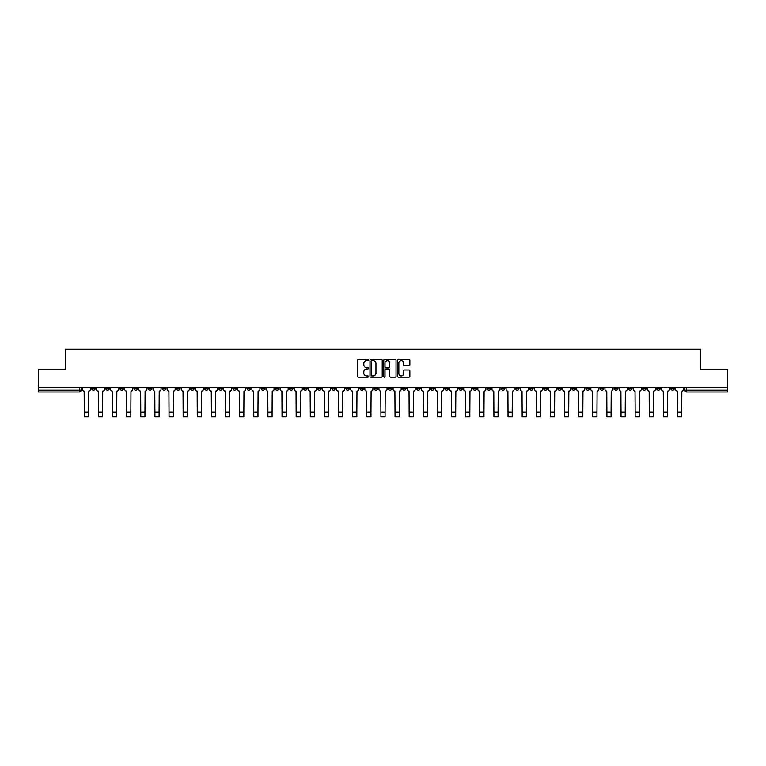 <?xml version="1.0" encoding="UTF-8"?>
<svg xmlns="http://www.w3.org/2000/svg" width="766" height="766" viewBox="0 0 766 766"><rect width="100%" height="100%" fill="white"/><g stroke="black" fill="none" stroke-linecap="round" stroke-linejoin="round"><path stroke-width="1.15" d="M368.513 360.039A0.622 0.622 0 0 0 367.891 359.426L358.45 359.426A0.89 0.89 0 0 0 357.559 360.307L357.559 376.307A0.89 0.89 0 0 0 358.45 377.198L367.891 377.198A0.622 0.622 0 0 0 368.513 376.575A0.622 0.622 0 0 0 367.891 375.953L366.665 375.953A2.844 2.844 0 0 1 363.821 373.109L363.821 371.778A2.844 2.844 0 0 1 366.665 368.934L367.891 368.934A0.622 0.622 0 0 0 368.513 368.312A0.622 0.622 0 0 0 367.891 367.69L366.665 367.69A2.844 2.844 0 0 1 363.821 364.846L363.821 363.505A2.844 2.844 0 0 1 366.665 360.662L367.891 360.662A0.622 0.622 0 0 0 368.513 360.039M656.625 387.414L656.625 388.41L660.244 388.41A1.81 1.81 0 0 1 658.434 390.22A1.81 1.81 0 0 1 656.625 388.41L656.625 387.414M600.123 388.41L600.123 387.414L600.123 388.41A1.81 1.81 0 0 0 601.932 390.22A1.81 1.81 0 0 1 600.123 388.41L603.742 388.41A1.81 1.81 0 0 1 601.932 390.22M473.005 388.41L473.005 387.414L473.005 388.41A1.81 1.81 0 0 0 474.815 390.22A1.81 1.81 0 0 1 473.005 388.41L476.624 388.41A1.81 1.81 0 0 1 474.815 390.22M444.749 387.414L444.749 388.41L448.369 388.41A1.81 1.81 0 0 1 446.559 390.22A1.81 1.81 0 0 1 444.749 388.41L444.749 387.414M430.626 388.41L430.626 387.414L430.626 388.41A1.81 1.81 0 0 0 432.436 390.22A1.81 1.81 0 0 1 430.626 388.41L434.245 388.41A1.81 1.81 0 0 1 432.436 390.22A1.81 1.81 0 0 0 434.245 388.41A1.81 1.81 0 0 1 432.436 390.22M416.503 388.41L416.503 387.414L416.503 388.41A1.81 1.81 0 0 0 418.313 390.22A1.81 1.81 0 0 1 416.503 388.41L420.122 388.41A1.81 1.81 0 0 1 418.313 390.22A1.81 1.81 0 0 0 420.122 388.41A1.81 1.81 0 0 1 418.313 390.22M374.124 388.41L374.124 387.414L374.124 388.41A1.81 1.81 0 0 0 375.934 390.22A1.81 1.81 0 0 1 374.124 388.41L377.753 388.41A1.81 1.81 0 0 1 375.934 390.22M360.001 387.414L360.001 388.41L363.62 388.41A1.81 1.81 0 0 1 361.811 390.22A1.81 1.81 0 0 1 360.001 388.41L360.001 387.414M345.878 387.414L345.878 388.41L349.497 388.41A1.81 1.81 0 0 1 347.687 390.22A1.81 1.81 0 0 1 345.878 388.41L345.878 387.414M331.755 387.414L331.755 388.41L335.374 388.41A1.81 1.81 0 0 1 333.564 390.22A1.81 1.81 0 0 1 331.755 388.41L331.755 387.414M317.631 388.41L317.631 387.414L317.631 388.41A1.81 1.81 0 0 0 319.441 390.22A1.81 1.81 0 0 1 317.631 388.41L321.251 388.41A1.81 1.81 0 0 1 319.441 390.22M289.376 387.414L289.376 388.41L292.995 388.41A1.81 1.81 0 0 1 291.185 390.22A1.81 1.81 0 0 1 289.376 388.41L289.376 387.414M275.253 388.41L275.253 387.414L275.253 388.41A1.81 1.81 0 0 0 277.062 390.22A1.81 1.81 0 0 1 275.253 388.41L278.872 388.41A1.81 1.81 0 0 1 277.062 390.22M119.879 387.414L119.879 388.41L123.498 388.41A1.81 1.81 0 0 1 121.689 390.22A1.81 1.81 0 0 1 119.879 388.41L119.879 387.414M408.977 365.688A0.89 0.89 0 0 0 409.858 364.798L409.858 360.307A0.89 0.89 0 0 0 408.977 359.426L398.483 359.426A0.89 0.89 0 0 0 397.602 360.307L397.602 376.307A0.89 0.89 0 0 0 398.483 377.198L408.977 377.198A0.89 0.89 0 0 0 409.858 376.307L409.858 370.888A0.89 0.89 0 0 0 408.977 369.997L404.486 369.997A0.89 0.89 0 0 0 403.596 370.888L403.596 373.578A2.375 2.375 0 0 1 401.221 375.953A2.375 2.375 0 0 1 398.847 373.578L398.847 363.046A2.375 2.375 0 0 1 401.221 360.662A2.375 2.375 0 0 1 403.596 363.046L403.596 364.798A0.89 0.89 0 0 0 404.486 365.688L408.977 365.688M38.3 387.414L38.3 369.394L65.282 369.394L65.282 349.2L700.718 349.2L700.718 369.394L727.7 369.394L727.7 387.414L38.3 387.414L38.3 390.22L81.129 390.22L81.129 387.414L81.129 390.22A1.81 1.81 0 0 1 79.319 392.029L38.3 392.029L38.3 390.22M382.224 360.307A0.89 0.89 0 0 0 381.334 359.426L370.849 359.426A0.89 0.89 0 0 0 369.959 360.307L369.959 376.307A0.89 0.89 0 0 0 370.849 377.198L381.334 377.198A0.89 0.89 0 0 0 382.224 376.307L382.224 360.307M384.666 359.426L395.151 359.426A0.89 0.89 0 0 1 396.041 360.307L396.041 376.307A0.89 0.89 0 0 1 395.151 377.198L390.67 377.198A0.89 0.89 0 0 1 389.779 376.307L389.779 369.825A0.89 0.89 0 0 0 388.889 368.934L385.911 368.934A0.89 0.89 0 0 0 385.02 369.825L385.02 376.575A0.622 0.622 0 0 1 384.398 377.198A0.622 0.622 0 0 1 383.776 376.575L383.776 360.307A0.89 0.89 0 0 1 384.666 359.426M684.871 387.414L684.871 390.22L727.7 390.22L727.7 392.029L686.681 392.029A1.81 1.81 0 0 1 684.871 390.22M727.7 387.414L727.7 390.22M674.367 387.414L674.367 388.41A1.81 1.81 0 0 1 672.558 390.22A1.81 1.81 0 0 1 670.748 388.41L674.367 388.41M670.748 387.414L670.748 388.41M660.244 387.414L660.244 388.41A1.81 1.81 0 0 1 658.434 390.22A1.81 1.81 0 0 0 660.244 388.41M646.121 387.414L646.121 388.41A1.81 1.81 0 0 1 644.311 390.22A1.81 1.81 0 0 1 642.502 388.41L646.121 388.41M642.502 387.414L642.502 388.41M631.998 387.414L631.998 388.41A1.81 1.81 0 0 1 630.188 390.22A1.81 1.81 0 0 1 628.369 388.41A1.81 1.81 0 0 0 630.188 390.22M628.369 387.414L628.369 388.41L631.998 388.41M617.875 387.414L617.875 388.41A1.81 1.81 0 0 1 616.055 390.22A1.81 1.81 0 0 1 614.246 388.41A1.81 1.81 0 0 0 616.055 390.22M614.246 387.414L614.246 388.41L617.875 388.41M603.742 387.414L603.742 388.41M589.619 387.414L589.619 388.41A1.81 1.81 0 0 1 587.809 390.22A1.81 1.81 0 0 1 586 388.41A1.81 1.81 0 0 0 587.809 390.22M586 387.414L586 388.41L589.619 388.41M575.496 387.414L575.496 388.41A1.81 1.81 0 0 1 573.686 390.22A1.81 1.81 0 0 1 571.876 388.41L575.496 388.41M571.876 387.414L571.876 388.41M561.373 387.414L561.373 388.41A1.81 1.81 0 0 1 559.563 390.22A1.81 1.81 0 0 1 557.753 388.41A1.81 1.81 0 0 0 559.563 390.22M557.753 387.414L557.753 388.41L561.373 388.41M547.25 387.414L547.25 388.41A1.81 1.81 0 0 1 545.44 390.22A1.81 1.81 0 0 1 543.621 388.41L547.25 388.41M543.621 387.414L543.621 388.41M533.117 387.414L533.117 388.41A1.81 1.81 0 0 1 531.307 390.22A1.81 1.81 0 0 1 529.498 388.41L533.117 388.41A1.81 1.81 0 0 1 531.307 390.22A1.81 1.81 0 0 0 533.117 388.41M529.498 387.414L529.498 388.41M518.994 387.414L518.994 388.41A1.81 1.81 0 0 1 517.184 390.22A1.81 1.81 0 0 1 515.374 388.41A1.81 1.81 0 0 0 517.184 390.22M515.374 387.414L515.374 388.41L518.994 388.41M504.871 387.414L504.871 388.41A1.81 1.81 0 0 1 503.061 390.22A1.81 1.81 0 0 1 501.251 388.41L504.871 388.41M501.251 387.414L501.251 388.41M490.747 387.414L490.747 388.41A1.81 1.81 0 0 1 488.938 390.22A1.81 1.81 0 0 1 487.128 388.41A1.81 1.81 0 0 0 488.938 390.22M487.128 387.414L487.128 388.41L490.747 388.41M476.624 387.414L476.624 388.41M462.501 387.414L462.501 388.41A1.81 1.81 0 0 1 460.682 390.22A1.81 1.81 0 0 1 458.872 388.41L462.501 388.41A1.81 1.81 0 0 1 460.682 390.22A1.81 1.81 0 0 0 462.501 388.41L462.501 387.414M458.872 387.414L458.872 388.41M448.369 387.414L448.369 388.41A1.81 1.81 0 0 1 446.559 390.22A1.81 1.81 0 0 0 448.369 388.41L448.369 387.414M434.245 387.414L434.245 388.41L434.245 387.414M420.122 387.414L420.122 388.41M405.999 387.414L405.999 388.41A1.81 1.81 0 0 1 404.189 390.22A1.81 1.81 0 0 1 402.38 388.41L405.999 388.41A1.81 1.81 0 0 1 404.189 390.22A1.81 1.81 0 0 0 405.999 388.41M402.38 387.414L402.38 388.41M391.876 387.414L391.876 388.41A1.81 1.81 0 0 1 390.066 390.22A1.81 1.81 0 0 1 388.247 388.41A1.81 1.81 0 0 0 390.066 390.22A1.81 1.81 0 0 0 391.876 388.41A1.81 1.81 0 0 1 390.066 390.22M388.247 387.414L388.247 388.41L391.876 388.41M377.753 387.414L377.753 388.41L377.753 387.414M363.62 387.414L363.62 388.41L363.62 387.414M349.497 387.414L349.497 388.41A1.81 1.81 0 0 1 347.687 390.22A1.81 1.81 0 0 0 349.497 388.41L349.497 387.414M335.374 387.414L335.374 388.41L335.374 387.414M321.251 387.414L321.251 388.41L321.251 387.414M307.128 387.414L307.128 388.41A1.81 1.81 0 0 1 305.318 390.22A1.81 1.81 0 0 1 303.499 388.41A1.81 1.81 0 0 0 305.318 390.22A1.81 1.81 0 0 0 307.128 388.41A1.81 1.81 0 0 1 305.318 390.22M303.499 387.414L303.499 388.41L307.128 388.41M292.995 387.414L292.995 388.41A1.81 1.81 0 0 1 291.185 390.22A1.81 1.81 0 0 0 292.995 388.41L292.995 387.414M278.872 387.414L278.872 388.41M264.749 387.414L264.749 388.41A1.81 1.81 0 0 1 262.939 390.22A1.81 1.81 0 0 1 261.129 388.41L264.749 388.41M261.129 387.414L261.129 388.41M250.626 387.414L250.626 388.41A1.81 1.81 0 0 1 248.816 390.22A1.81 1.81 0 0 1 247.006 388.41L250.626 388.41M247.006 387.414L247.006 388.41M236.502 387.414L236.502 388.41A1.81 1.81 0 0 1 234.693 390.22A1.81 1.81 0 0 1 232.883 388.41L236.502 388.41M232.883 387.414L232.883 388.41M222.379 387.414L222.379 388.41A1.81 1.81 0 0 1 220.56 390.22A1.81 1.81 0 0 1 218.75 388.41L222.379 388.41L222.379 387.414M218.75 387.414L218.75 388.41M208.247 387.414L208.247 388.41A1.81 1.81 0 0 1 206.437 390.22A1.81 1.81 0 0 1 204.627 388.41L208.247 388.41M204.627 387.414L204.627 388.41M194.124 387.414L194.124 388.41A1.81 1.81 0 0 1 192.314 390.22A1.81 1.81 0 0 1 190.504 388.41L194.124 388.41M190.504 387.414L190.504 388.41M180 387.414L180 388.41A1.81 1.81 0 0 1 178.191 390.22A1.81 1.81 0 0 1 176.381 388.41L180 388.41M176.381 387.414L176.381 388.41M165.877 387.414L165.877 388.41A1.81 1.81 0 0 1 164.068 390.22A1.81 1.81 0 0 1 162.258 388.41L165.877 388.41M162.258 387.414L162.258 388.41M151.754 387.414L151.754 388.41A1.81 1.81 0 0 1 149.945 390.22A1.81 1.81 0 0 1 148.125 388.41A1.81 1.81 0 0 0 149.945 390.22M148.125 387.414L148.125 388.41L151.754 388.41M137.631 387.414L137.631 388.41A1.81 1.81 0 0 1 135.812 390.22A1.81 1.81 0 0 1 134.002 388.41L137.631 388.41M134.002 387.414L134.002 388.41M123.498 387.414L123.498 388.41A1.81 1.81 0 0 1 121.689 390.22A1.81 1.81 0 0 0 123.498 388.41M109.375 387.414L109.375 388.41A1.81 1.81 0 0 1 107.566 390.22A1.81 1.81 0 0 1 105.756 388.41A1.81 1.81 0 0 0 107.566 390.22A1.81 1.81 0 0 0 109.375 388.41A1.81 1.81 0 0 1 107.566 390.22M105.756 387.414L105.756 388.41L109.375 388.41M95.252 387.414L95.252 388.41A1.81 1.81 0 0 1 93.442 390.22A1.81 1.81 0 0 1 91.633 388.41L95.252 388.41L95.252 387.414M91.633 387.414L91.633 388.41M79.319 392.029A1.81 1.81 0 0 0 81.129 390.22A1.81 1.81 0 0 1 79.319 392.029L79.319 387.414M371.826 360.662A0.622 0.622 0 0 0 371.204 361.284L371.204 375.33A0.622 0.622 0 0 0 371.826 375.953L373.109 375.953A2.844 2.844 0 0 0 375.953 373.109L375.953 363.505A2.844 2.844 0 0 0 373.109 360.662L371.826 360.662M389.779 363.084A2.375 2.375 0 0 0 387.395 360.709A2.375 2.375 0 0 0 385.02 363.084L385.02 366.799A0.89 0.89 0 0 0 385.911 367.69L388.889 367.69A0.89 0.89 0 0 0 389.779 366.799L389.779 363.084M82.345 387.414L82.345 389.32A1.81 1.81 0 0 0 84.164 391.129L84.298 416.8L88.463 416.8L88.463 412.223L84.298 412.223M90.407 387.414L90.407 389.32A1.81 1.81 0 0 1 88.597 391.129L88.463 412.223M96.478 387.414L96.478 389.32A1.81 1.81 0 0 0 98.287 391.129L98.421 416.8L102.587 416.8L102.587 412.223L98.421 412.223M104.53 387.414L104.53 389.32A1.81 1.81 0 0 1 102.721 391.129L102.587 412.223M110.601 387.414L110.601 389.32A1.81 1.81 0 0 0 112.411 391.129L112.545 416.8L116.71 416.8L116.71 412.223L112.545 412.223M118.653 387.414L118.653 389.32A1.81 1.81 0 0 1 116.844 391.129L116.71 412.223M124.724 387.414L124.724 389.32A1.81 1.81 0 0 0 126.534 391.129L126.668 416.8L130.833 416.8L130.833 412.223L126.668 412.223M132.786 387.414L132.786 389.32A1.81 1.81 0 0 1 130.967 391.129L130.833 412.223M138.847 387.414L138.847 389.32A1.81 1.81 0 0 0 140.657 391.129L140.791 416.8L144.956 416.8L144.956 412.223L140.791 412.223M146.909 387.414L146.909 389.32A1.81 1.81 0 0 1 145.1 391.129L144.956 412.223M152.97 387.414L152.97 389.32A1.81 1.81 0 0 0 154.78 391.129L154.924 416.8L159.089 416.8L159.089 412.223L154.924 412.223M161.032 387.414L161.032 389.32A1.81 1.81 0 0 1 159.223 391.129L159.089 412.223M167.103 387.414L167.103 389.32A1.81 1.81 0 0 0 168.913 391.129L169.047 416.8L173.212 416.8L173.212 412.223L169.047 412.223M175.155 387.414L175.155 389.32A1.81 1.81 0 0 1 173.346 391.129L173.212 412.223M181.226 387.414L181.226 389.32A1.81 1.81 0 0 0 183.036 391.129L183.17 416.8L187.335 416.8L187.335 412.223L183.17 412.223M189.279 387.414L189.279 389.32A1.81 1.81 0 0 1 187.469 391.129L187.335 412.223M195.349 387.414L195.349 389.32A1.81 1.81 0 0 0 197.159 391.129L197.293 416.8L201.458 416.8L201.458 412.223L197.293 412.223M203.402 387.414L203.402 389.32A1.81 1.81 0 0 1 201.592 391.129L201.458 412.223M209.472 387.414L209.472 389.32A1.81 1.81 0 0 0 211.282 391.129L211.416 416.8L215.581 416.8L215.581 412.223L211.416 412.223M217.534 387.414L217.534 389.32A1.81 1.81 0 0 1 215.725 391.129L215.581 412.223M223.595 387.414L223.595 389.32A1.81 1.81 0 0 0 225.405 391.129L225.549 416.8L229.714 416.8L229.714 412.223L225.549 412.223M231.658 387.414L231.658 389.32A1.81 1.81 0 0 1 229.848 391.129L229.714 412.223M237.719 387.414L237.719 389.32A1.81 1.81 0 0 0 239.538 391.129L239.672 416.8L243.837 416.8L243.837 412.223L239.672 412.223M245.781 387.414L245.781 389.32A1.81 1.81 0 0 1 243.971 391.129L243.837 412.223M251.851 387.414L251.851 389.32A1.81 1.81 0 0 0 253.661 391.129L253.795 416.8L257.96 416.8L257.96 412.223L253.795 412.223M259.904 387.414L259.904 389.32A1.81 1.81 0 0 1 258.094 391.129L257.96 412.223M265.974 387.414L265.974 389.32A1.81 1.81 0 0 0 267.784 391.129L267.918 416.8L272.083 416.8L272.083 412.223L267.918 412.223M274.027 387.414L274.027 389.32A1.81 1.81 0 0 1 272.217 391.129L272.083 412.223M280.097 387.414L280.097 389.32A1.81 1.81 0 0 0 281.907 391.129L282.041 416.8L286.206 416.8L286.206 412.223L282.041 412.223M288.16 387.414L288.16 389.32A1.81 1.81 0 0 1 286.34 391.129L286.206 412.223M294.221 387.414L294.221 389.32A1.81 1.81 0 0 0 296.03 391.129L296.164 416.8L300.329 416.8L300.329 412.223L296.164 412.223M302.283 387.414L302.283 389.32A1.81 1.81 0 0 1 300.473 391.129L300.329 412.223M308.344 387.414L308.344 389.32A1.81 1.81 0 0 0 310.153 391.129L310.297 416.8L314.462 416.8L314.462 412.223L310.297 412.223M316.406 387.414L316.406 389.32A1.81 1.81 0 0 1 314.596 391.129L314.462 412.223M322.467 387.414L322.467 389.32A1.81 1.81 0 0 0 324.286 391.129L324.42 416.8L328.585 416.8L328.585 412.223L324.42 412.223M330.529 387.414L330.529 389.32A1.81 1.81 0 0 1 328.719 391.129L328.585 412.223M336.6 387.414L336.6 389.32A1.81 1.81 0 0 0 338.409 391.129L338.543 416.8L342.708 416.8L342.708 412.223L338.543 412.223M344.652 387.414L344.652 389.32A1.81 1.81 0 0 1 342.842 391.129L342.708 412.223M350.723 387.414L350.723 389.32A1.81 1.81 0 0 0 352.532 391.129L352.666 416.8L356.832 416.8L356.832 412.223L352.666 412.223M358.775 387.414L358.775 389.32A1.81 1.81 0 0 1 356.966 391.129L356.832 412.223M364.846 387.414L364.846 389.32A1.81 1.81 0 0 0 366.655 391.129L366.79 416.8L370.955 416.8L370.955 412.223L366.79 412.223M372.908 387.414L372.908 389.32A1.81 1.81 0 0 1 371.098 391.129L370.955 412.223M378.969 387.414L378.969 389.32A1.81 1.81 0 0 0 380.779 391.129L380.922 416.8L385.078 416.8L385.078 412.223L380.922 412.223M387.031 387.414L387.031 389.32A1.81 1.81 0 0 1 385.221 391.129L385.078 412.223M393.092 387.414L393.092 389.32A1.81 1.81 0 0 0 394.902 391.129L395.045 416.8L399.21 416.8L399.21 412.223L395.045 412.223M401.154 387.414L401.154 389.32A1.81 1.81 0 0 1 399.345 391.129L399.21 412.223M407.225 387.414L407.225 389.32A1.81 1.81 0 0 0 409.034 391.129L409.168 416.8L413.334 416.8L413.334 412.223L409.168 412.223M415.277 387.414L415.277 389.32A1.81 1.81 0 0 1 413.468 391.129L413.334 412.223M421.348 387.414L421.348 389.32A1.81 1.81 0 0 0 423.158 391.129L423.292 416.8L427.457 416.8L427.457 412.223L423.292 412.223M429.4 387.414L429.4 389.32A1.81 1.81 0 0 1 427.591 391.129L427.457 412.223M435.471 387.414L435.471 389.32A1.81 1.81 0 0 0 437.281 391.129L437.415 416.8L441.58 416.8L441.58 412.223L437.415 412.223M443.533 387.414L443.533 389.32A1.81 1.81 0 0 1 441.714 391.129L441.58 412.223M449.594 387.414L449.594 389.32A1.81 1.81 0 0 0 451.404 391.129L451.538 416.8L455.703 416.8L455.703 412.223L451.538 412.223M457.656 387.414L457.656 389.32A1.81 1.81 0 0 1 455.847 391.129L455.703 412.223M463.717 387.414L463.717 389.32A1.81 1.81 0 0 0 465.527 391.129L465.671 416.8L469.836 416.8L469.836 412.223L465.671 412.223M471.779 387.414L471.779 389.32A1.81 1.81 0 0 1 469.97 391.129L469.836 412.223M477.84 387.414L477.84 389.32A1.81 1.81 0 0 0 479.66 391.129L479.794 416.8L483.959 416.8L483.959 412.223L479.794 412.223M485.903 387.414L485.903 389.32A1.81 1.81 0 0 1 484.093 391.129L483.959 412.223M491.973 387.414L491.973 389.32A1.81 1.81 0 0 0 493.783 391.129L493.917 416.8L498.082 416.8L498.082 412.223L493.917 412.223M500.026 387.414L500.026 389.32A1.81 1.81 0 0 1 498.216 391.129L498.082 412.223M506.096 387.414L506.096 389.32A1.81 1.81 0 0 0 507.906 391.129L508.04 416.8L512.205 416.8L512.205 412.223L508.04 412.223M514.149 387.414L514.149 389.32A1.81 1.81 0 0 1 512.339 391.129L512.205 412.223M520.219 387.414L520.219 389.32A1.81 1.81 0 0 0 522.029 391.129L522.163 416.8L526.328 416.8L526.328 412.223L522.163 412.223M528.281 387.414L528.281 389.32A1.81 1.81 0 0 1 526.462 391.129L526.328 412.223M534.342 387.414L534.342 389.32A1.81 1.81 0 0 0 536.152 391.129L536.286 416.8L540.451 416.8L540.451 412.223L536.286 412.223M542.405 387.414L542.405 389.32A1.81 1.81 0 0 1 540.595 391.129L540.451 412.223M548.466 387.414L548.466 389.32A1.81 1.81 0 0 0 550.275 391.129L550.419 416.8L554.584 416.8L554.584 412.223L550.419 412.223M556.528 387.414L556.528 389.32A1.81 1.81 0 0 1 554.718 391.129L554.584 412.223M562.598 387.414L562.598 389.32A1.81 1.81 0 0 0 564.408 391.129L564.542 416.8L568.707 416.8L568.707 412.223L564.542 412.223M570.651 387.414L570.651 389.32A1.81 1.81 0 0 1 568.841 391.129L568.707 412.223M576.721 387.414L576.721 389.32A1.81 1.81 0 0 0 578.531 391.129L578.665 416.8L582.83 416.8L582.83 412.223L578.665 412.223M584.774 387.414L584.774 389.32A1.81 1.81 0 0 1 582.964 391.129L582.83 412.223M590.845 387.414L590.845 389.32A1.81 1.81 0 0 0 592.654 391.129L592.788 416.8L596.953 416.8L596.953 412.223L592.788 412.223M598.897 387.414L598.897 389.32A1.81 1.81 0 0 1 597.087 391.129L596.953 412.223M604.968 387.414L604.968 389.32A1.81 1.81 0 0 0 606.777 391.129L606.911 416.8L611.077 416.8L611.077 412.223L606.911 412.223M613.03 387.414L613.03 389.32A1.81 1.81 0 0 1 611.22 391.129L611.077 412.223M619.091 387.414L619.091 389.32A1.81 1.81 0 0 0 620.9 391.129L621.044 416.8L625.209 416.8L625.209 412.223L621.044 412.223M627.153 387.414L627.153 389.32A1.81 1.81 0 0 1 625.343 391.129L625.209 412.223M633.214 387.414L633.214 389.32A1.81 1.81 0 0 0 635.033 391.129L635.167 416.8L639.332 416.8L639.332 412.223L635.167 412.223M641.276 387.414L641.276 389.32A1.81 1.81 0 0 1 639.466 391.129L639.332 412.223M647.347 387.414L647.347 389.32A1.81 1.81 0 0 0 649.156 391.129L649.29 416.8L653.455 416.8L653.455 412.223L649.29 412.223M655.399 387.414L655.399 389.32A1.81 1.81 0 0 1 653.59 391.129L653.455 412.223M661.47 387.414L661.47 389.32A1.81 1.81 0 0 0 663.279 391.129L663.413 416.8L667.579 416.8L667.579 412.223L663.413 412.223M669.522 387.414L669.522 389.32A1.81 1.81 0 0 1 667.713 391.129L667.579 412.223M675.593 387.414L675.593 389.32A1.81 1.81 0 0 0 677.403 391.129L677.537 416.8L681.702 416.8L681.702 412.223L677.537 412.223M683.655 387.414L683.655 389.32A1.81 1.81 0 0 1 681.836 391.129L681.702 412.223M686.681 387.414L686.681 392.029"/></g></svg>
